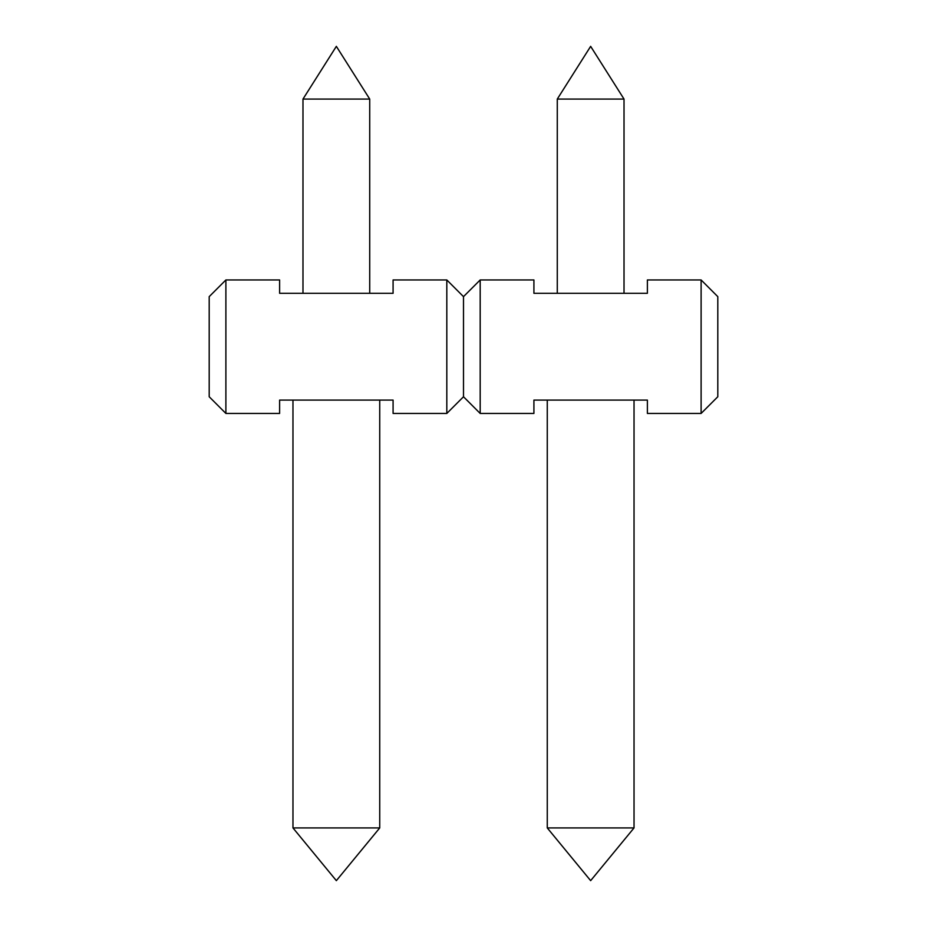 <?xml version="1.0" encoding="UTF-8"?>
<svg xmlns="http://www.w3.org/2000/svg" width="927" height="927" viewBox="0 0 927 927"><rect width="100%" height="100%" fill="white"/><g stroke="black" fill="none" stroke-linecap="round" stroke-linejoin="round"><path stroke-width="1.39" d="M647.382 400.093L533.917 400.093L647.382 400.093L647.382 413.442L701.113 413.442L701.113 279.954L647.382 279.954L647.382 293.303L533.917 293.303L647.382 293.303L647.382 279.954L701.113 279.954L701.113 413.442L647.382 413.442L647.382 400.093M533.917 279.954L480.186 279.954L480.186 413.442L533.917 413.442L533.917 400.093L533.917 413.442L480.186 413.442L480.186 279.954L533.917 279.954L533.917 293.303L533.917 279.954M393.083 400.093L279.618 400.093L393.083 400.093L393.083 413.442L446.814 413.442L446.814 279.954L393.083 279.954L393.083 293.303L279.618 293.303L393.083 293.303L393.083 279.954L446.814 279.954L446.814 413.442L393.083 413.442L393.083 400.093M279.618 279.954L225.887 279.954L225.887 413.442L279.618 413.442L279.618 400.093L279.618 413.442L225.887 413.442L225.887 279.954L279.618 279.954L279.618 293.303L279.618 279.954M209.201 396.756L209.201 296.64L209.201 396.756L225.887 413.442L209.201 396.756M225.887 279.954L209.201 296.64L225.887 279.954M446.814 413.442L463.5 396.756L463.5 296.64L446.814 279.954L463.5 296.64L463.5 396.756L446.814 413.442M717.799 296.64L717.799 396.756L717.799 296.64L701.113 279.954L717.799 296.64M463.5 396.756L480.186 413.442L463.5 396.756M480.186 279.954L463.5 296.64L480.186 279.954M701.113 413.442L717.799 396.756L701.113 413.442M292.967 827.927L379.734 827.927L292.967 827.927L292.967 400.093L292.967 827.927L336.35 880.65L292.967 827.927M302.978 293.303L302.978 99.073L302.978 293.303M369.722 99.073L302.978 99.073L369.722 99.073L336.35 46.35L369.722 99.073L369.722 293.303M547.266 827.927L634.033 827.927L547.266 827.927L547.266 400.093L547.266 827.927L590.65 880.65L547.266 827.927M557.278 293.303L557.278 99.073L557.278 293.303M624.022 99.073L557.278 99.073L624.022 99.073L590.65 46.35L624.022 99.073L624.022 293.303M336.35 880.65L379.734 827.927L379.734 400.093M302.978 99.073L336.35 46.35M590.65 880.65L634.033 827.927L634.033 400.093M557.278 99.073L590.65 46.35"/></g></svg>
